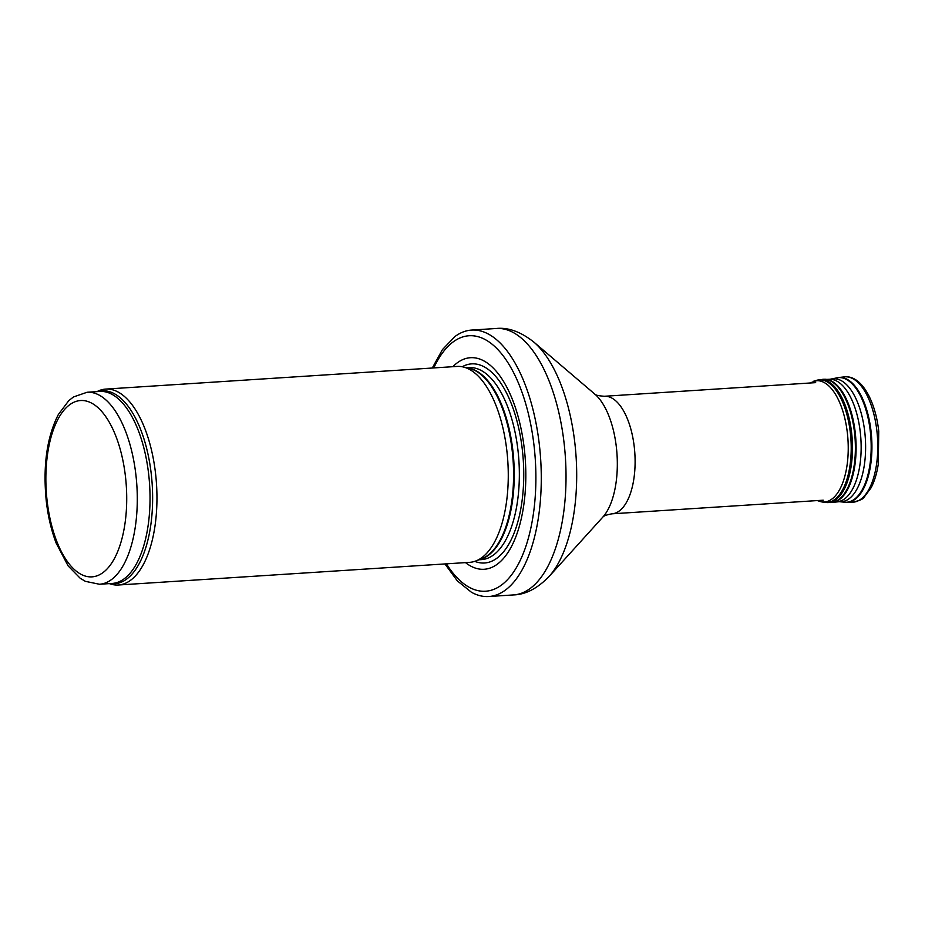 <?xml version="1.0" encoding="UTF-8"?>
<svg xmlns="http://www.w3.org/2000/svg" width="925" height="925" viewBox="0 0 925 925"><rect width="100%" height="100%" fill="white"/><g stroke="black" fill="none" stroke-linecap="round" stroke-linejoin="round"><path stroke-width="1.39" d="M109.358 583.617L109.994 583.837A98.166 44.562 -93.7 0 0 118.354 585.005A98.166 44.562 -93.7 0 0 156.51 484.18A98.166 44.562 -93.7 0 0 105.716 389.09A98.166 44.562 -93.7 0 0 97.576 391.321L96.975 391.622M118.354 585.005L469.669 562.342A98.166 44.562 -93.7 0 0 475.681 561.036A98.166 44.562 -93.7 0 0 507.825 461.517A98.166 44.562 -93.7 0 0 463.159 366.947A98.166 44.562 -93.7 0 0 457.031 366.427L105.716 389.09M465.495 562.608A106.017 48.135 -93.7 0 0 525.342 460.384A106.017 48.135 -93.7 0 0 452.857 366.693M444.925 563.938L457.332 580.877L471.392 592.22A133.501 60.611 -93.7 0 0 488.782 596.521A133.501 60.611 -93.7 0 0 540.674 459.401A133.501 60.611 -93.7 0 0 471.6 330.075A133.501 60.611 -93.7 0 0 454.892 336.573L442.416 349.638L432.287 368.023M99.472 584.253A96.2 43.672 -93.7 0 0 136.854 485.44A96.2 43.672 -93.7 0 0 87.077 392.258L73.48 396.964L68.762 400.664L58.344 414.527C46.863 437.178 42.828 465.946 46.25 500.841C48.008 516.3 51.326 530.43 56.217 543.218L68.103 565.869L80.221 578.275L85.366 581.339L99.472 584.253L112.203 583.432A96.2 43.672 -93.7 0 0 149.596 484.619A96.2 43.672 -93.7 0 0 99.819 391.437L87.077 392.258M47.071 500.413A88.349 40.11 86.3 0 1 97.414 407.15A88.349 40.11 86.3 0 1 114.399 558.561A88.349 40.11 86.3 0 1 47.071 500.413M110.26 583.559A96.674 43.891 -93.7 0 0 152.197 484.457A96.674 43.891 -93.7 0 0 97.877 391.564M475.681 561.036L481.601 558.804A96.304 43.718 -93.7 0 0 513.144 461.17A96.304 43.718 -93.7 0 0 469.322 368.393L463.159 366.947M480.272 559.313A96.2 43.672 -93.7 0 0 513.814 461.124A96.2 43.672 -93.7 0 0 467.934 368.069M479.046 559.775L481.52 559.613A96.2 43.672 -93.7 0 0 518.913 460.8A96.2 43.672 -93.7 0 0 469.137 367.618L466.663 367.768M474.768 561.348A99.773 45.302 -93.7 0 0 523.296 460.523A99.773 45.302 -93.7 0 0 462.222 366.751M446.417 563.845A128.008 58.113 -93.7 0 0 525.169 548.386A128.008 58.113 -93.7 0 0 513.861 373.145A128.008 58.113 -93.7 0 0 433.779 367.93M488.782 596.521L513.525 594.925A133.501 60.611 -93.7 0 0 565.418 457.806A133.501 60.611 -93.7 0 0 496.343 328.479L471.6 330.075M594.798 394.096C595.307 395.114 598.498 395.842 604.372 396.27A58.899 26.744 -93.7 0 1 634.839 453.319A58.899 26.744 -93.7 0 1 611.957 513.814C606.615 514.809 603.539 515.942 602.742 517.202L548.964 576.61A128.413 58.298 -93.7 0 0 576.113 457.112A128.413 58.298 -93.7 0 0 533.841 342.088C520.81 331.797 508.311 327.265 496.343 328.479M602.776 517.168A67.375 30.594 -93.7 0 0 617.021 454.476A67.375 30.594 -93.7 0 0 594.833 394.119L533.841 342.088M876.923 431.177A62.819 28.513 -93.7 0 0 844.352 376.88C861.129 374.845 875.42 400.352 878.75 431.293L878.264 464.211C876.854 473.484 874.46 481.347 871.072 487.822L864.089 497.211C863.395 499.003 859.51 500.668 852.445 502.217A62.819 28.513 -93.7 0 0 876.923 431.177M849.555 501.94A62.819 28.513 -93.7 0 0 852.445 502.217L846.71 502.31A62.542 28.386 -93.7 0 0 871.084 431.593A62.542 28.386 -93.7 0 0 871.084 431.582A62.542 28.386 -93.7 0 0 838.663 377.527L829.979 379.262L819.7 379.678L809.71 383.019M846.71 502.31L844.456 502.206A62.461 28.351 -93.7 0 0 870.332 431.651A62.461 28.351 -93.7 0 0 870.332 431.64A62.461 28.351 -93.7 0 0 836.443 377.909M844.456 502.206L839.264 501.674A61.593 27.958 -93.7 0 0 864.782 432.137A61.593 27.958 -93.7 0 0 864.782 432.091A61.593 27.958 -93.7 0 0 831.367 379.1M835.275 501.778A61.374 27.866 -93.7 0 0 837.877 501.697A61.374 27.866 -93.7 0 0 860.319 432.461A61.374 27.866 -93.7 0 0 860.308 432.403A61.374 27.866 -93.7 0 0 829.979 379.262M839.264 501.674L832.697 502.391A61.732 28.027 -93.7 0 0 855.267 432.727A61.732 28.027 -93.7 0 0 855.255 432.692A61.732 28.027 -93.7 0 0 824.753 379.238M829.054 502.495A61.744 28.027 -93.7 0 0 830.488 502.553A61.744 28.027 -93.7 0 0 854.55 432.773A61.744 28.027 -93.7 0 0 854.538 432.738A61.744 28.027 -93.7 0 0 822.533 379.354M832.697 502.391L827.632 502.599A61.605 27.97 -93.7 0 0 851.647 432.981A61.605 27.97 -93.7 0 0 851.636 432.935A61.605 27.97 -93.7 0 0 819.7 379.678M827.632 502.599L823.886 502.287A61.432 27.889 -93.7 0 0 850.376 433.085A61.432 27.889 -93.7 0 0 850.376 433.039A61.432 27.889 -93.7 0 0 816.035 380.476M823.886 502.287L821.215 501.801A60.761 27.588 -93.7 0 0 847.416 433.374A60.761 27.588 -93.7 0 0 847.404 433.293A60.761 27.588 -93.7 0 0 813.433 381.297M548.964 576.61C537.367 588.485 525.562 594.59 513.525 594.925M611.957 513.814L823.25 500.194M604.372 396.27L815.665 382.638M844.352 376.88L838.663 377.527M817.295 500.575L821.215 501.801"/></g></svg>
